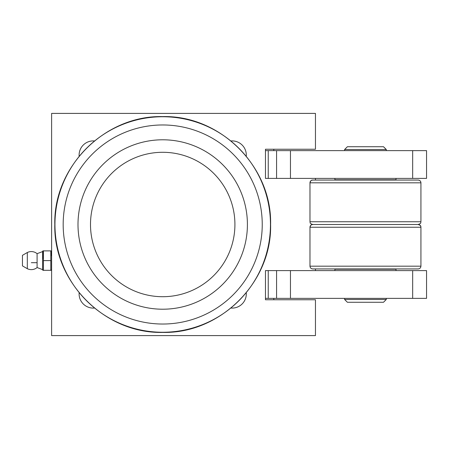 <?xml version="1.0" encoding="UTF-8"?>
<svg xmlns="http://www.w3.org/2000/svg" width="449" height="449" viewBox="0 0 449 449"><rect width="100%" height="100%" fill="white"/><g stroke="black" fill="none" stroke-linecap="round" stroke-linejoin="round"><path stroke-width="0.67" d="M341.841 224.5L312.745 224.5A2.778 2.778 90 0 0 309.973 227.256L420.926 227.256A2.778 2.778 90 0 0 418.148 224.5L389.059 224.5M420.926 221.744L420.926 182.822A2.778 2.778 90 0 0 418.148 180.06L312.751 180.06A2.778 2.778 90 0 0 309.973 182.822L309.973 221.744L420.926 221.744C420.393 222.558 421.931 223.192 418.148 224.5L312.751 224.5C311.926 225.039 311.325 223.462 309.973 227.256L309.973 266.178L420.926 266.178C420.752 267.857 419.826 268.777 418.148 268.94L365.447 268.94M323.791 268.94L418.142 268.94M407.108 180.06L418.142 180.06M42.61 251.58L42.863 250.884L43.407 250.884L43.407 270.326L42.863 270.326L42.61 269.63L42.61 251.58L37.093 253.663A9.025 9.025 0 0 0 27.322 252.518L27.322 268.693L22.45 265.881L22.45 255.329L27.322 252.518M51.613 269.63L51.36 270.326L43.407 270.326M51.36 255.745L50.81 250.884L51.36 250.884L51.613 251.58M43.048 258.523L42.863 255.582L43.407 250.884L50.81 250.884L50.81 270.326M246.254 292.776A14.166 14.166 0 0 1 230.982 308.048M230.982 140.952A14.166 14.166 0 0 1 246.254 156.224M94.43 308.048A14.166 14.166 0 0 1 79.153 292.776M79.153 156.224A14.166 14.166 0 0 1 94.43 140.952M334.898 270.601L334.898 269.215L396.001 269.215L396.001 270.601M396.001 178.399L396.001 179.785L334.898 179.785L334.898 178.399M386.28 149.511L344.619 149.511L347.397 146.733L383.502 146.733L386.28 149.511L386.28 150.623M344.619 150.623L344.619 149.511M386.28 298.377L386.28 299.489L344.619 299.489L344.619 298.377M344.619 299.489L347.397 302.267L383.502 302.267L386.28 299.489M162.706 309.209A84.709 84.709 0 0 1 77.997 224.5A84.709 84.709 0 0 1 162.706 139.791A84.709 84.709 0 0 1 247.41 224.5A84.709 84.709 0 0 1 162.706 309.209M162.706 296.71A72.21 72.21 0 0 1 90.496 224.5A72.21 72.21 0 0 1 162.706 152.29A72.21 72.21 0 0 1 234.917 224.5A72.21 72.21 0 0 1 162.706 296.71M31.323 262.687L37.093 262.687M27.322 268.693A9.025 9.025 0 0 0 37.093 267.548L37.093 253.663M50.81 260.605L43.407 260.605M265.466 299.764L265.466 298.377L265.466 299.764L315.456 299.764L315.456 335.594L51.613 335.594L51.613 113.406L315.456 113.406L315.456 149.236L265.466 149.236L265.466 150.623L265.466 149.236M315.456 270.601L315.456 268.94M315.456 180.06L315.456 178.399M268.244 298.377L268.244 270.601L265.466 270.601L265.466 298.377L426.55 298.377L426.55 270.601L412.665 270.601L412.665 298.377M268.244 270.601L412.665 270.601M412.665 178.399L426.55 178.399L426.55 150.623L412.665 150.623L412.665 178.399L268.244 178.399L268.244 150.623L290.464 150.623L290.464 178.399M268.244 150.623L265.466 150.623L265.466 178.399L268.244 178.399M273.8 149.236L273.8 150.623M273.8 298.377L273.8 299.764M276.573 270.601L276.573 298.377M290.464 270.601L290.464 298.377M290.464 150.623L412.665 150.623M276.573 150.623L276.573 178.399M418.148 180.06C419.849 180.245 420.769 181.16 420.926 182.822L309.973 182.822C311.325 179.028 311.937 180.593 312.745 180.06M420.926 266.178L420.926 227.256C420.393 226.442 421.931 225.808 418.148 224.5M162.706 116.746A107.754 107.754 0 0 1 270.461 224.5A107.754 107.754 0 0 1 162.706 332.254A107.754 107.754 0 0 1 54.952 224.5A107.754 107.754 0 0 1 162.706 116.746M63.174 224.5A99.532 99.532 0 0 1 162.706 124.968A99.532 99.532 0 0 1 262.238 224.5A99.532 99.532 0 0 1 162.706 324.032A99.532 99.532 0 0 1 63.174 224.5M309.973 266.178C310.147 267.857 311.073 268.777 312.745 268.94L333.646 268.94M309.973 221.744C310.506 222.558 308.968 223.192 312.745 224.5M162.706 116.6C220.358 115.112 272.094 166.848 270.601 224.5C272.094 282.14 220.369 333.888 162.706 332.4C105.038 333.888 53.313 282.14 54.806 224.5C53.319 166.848 105.055 115.112 162.706 116.6M37.093 267.548L42.61 269.63"/></g></svg>
